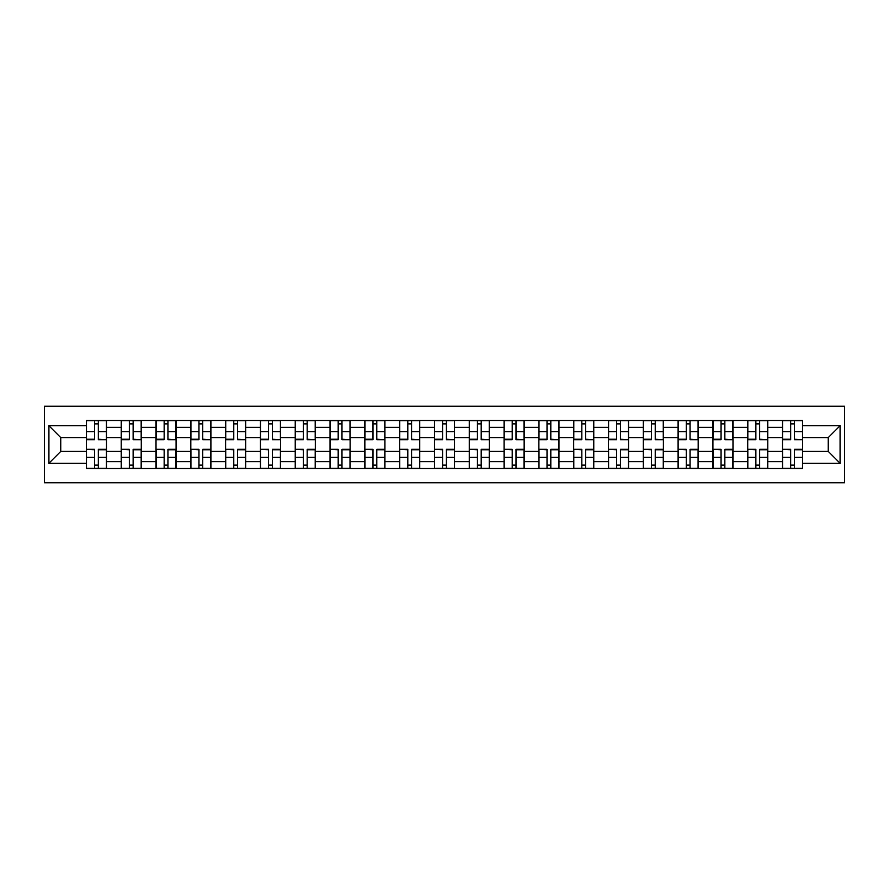<?xml version="1.0" encoding="UTF-8"?>
<svg xmlns="http://www.w3.org/2000/svg" width="889" height="889" viewBox="0 0 889 889"><rect width="100%" height="100%" fill="white"/><g stroke="black" fill="none" stroke-linecap="round" stroke-linejoin="round"><path stroke-width="1.33" d="M44.45 482.76L844.55 482.76L844.55 406.24L44.45 406.24L44.45 482.76M121.204 468.481L121.204 427.32L106.48 427.32L106.48 468.481M106.48 427.32L106.48 420.519M121.204 427.32L121.204 420.519M141.284 420.519L141.284 468.481M156.008 468.481L156.008 420.519M176.089 420.519L176.089 468.481M190.813 468.481L190.813 420.519M210.893 420.519L210.893 468.481M225.617 468.481L225.617 420.519M245.697 420.519L245.697 468.481M260.433 468.481L260.433 420.519M280.513 420.519L280.513 468.481M295.237 468.481L295.237 420.519M315.317 420.519L315.317 468.481M330.041 468.481L330.041 420.519M350.122 420.519L350.122 468.481M364.846 468.481L364.846 420.519M384.926 420.519L384.926 468.481M399.65 468.481L399.65 420.519M419.73 420.519L419.73 468.481M434.454 468.481L434.454 420.519M454.546 420.519L454.546 468.481M469.27 468.481L469.27 420.519M489.35 420.519L489.35 468.481M504.074 468.481L504.074 420.519M524.154 420.519L524.154 468.481M538.878 468.481L538.878 420.519M558.959 420.519L558.959 468.481M573.683 468.481L573.683 420.519M593.763 420.519L593.763 468.481M608.487 468.481L608.487 420.519M628.567 420.519L628.567 468.481M643.303 468.481L643.303 420.519M663.383 420.519L663.383 468.481M678.107 468.481L678.107 420.519M698.187 420.519L698.187 468.481M712.911 468.481L712.911 420.519M732.992 420.519L732.992 468.481M747.716 468.481L747.716 420.519M767.796 420.519L767.796 468.481M782.52 468.481L782.52 420.519M782.52 451.412L767.796 451.412M747.716 451.412L732.992 451.412M712.911 451.412L698.187 451.412M678.107 451.412L663.383 451.412M643.303 451.412L628.567 451.412M608.487 451.412L593.763 451.412M573.683 451.412L558.959 451.412M538.878 451.412L524.154 451.412M504.074 451.412L489.35 451.412M469.27 451.412L454.546 451.412M434.454 451.412L419.73 451.412M399.65 451.412L384.926 451.412M364.846 451.412L350.122 451.412M330.041 451.412L315.317 451.412M295.237 451.412L280.513 451.412M260.433 451.412L245.697 451.412M225.617 451.412L210.893 451.412M190.813 451.412L176.089 451.412M156.008 451.412L141.284 451.412M121.204 451.412L106.48 451.412M782.52 437.588L767.796 437.588M747.716 437.588L732.992 437.588M712.911 437.588L698.187 437.588M678.107 437.588L663.383 437.588M643.303 437.588L628.567 437.588M608.487 437.588L593.763 437.588M573.683 437.588L558.959 437.588M538.878 437.588L524.154 437.588M504.074 437.588L489.35 437.588M469.27 437.588L454.546 437.588M434.454 437.588L419.73 437.588M399.65 437.588L384.926 437.588M364.846 437.588L350.122 437.588M330.041 437.588L315.317 437.588M295.237 437.588L280.513 437.588M260.433 437.588L245.697 437.588M225.617 437.588L210.893 437.588M190.813 437.588L176.089 437.588M156.008 437.588L141.284 437.588M121.204 437.588L106.48 437.588M60.741 451.412L86.4 451.412L86.4 437.588L60.741 437.588L60.741 451.412L48.917 463.247L48.917 425.753L86.4 425.753L86.4 437.588M802.6 437.588L802.6 451.412L828.259 451.412L828.259 437.588L802.6 437.588L802.6 420.519L86.4 420.519L86.4 425.753M802.6 425.753L840.083 425.753L840.083 463.247L802.6 463.247L802.6 451.412M86.4 451.412L86.4 468.481L802.6 468.481L802.6 463.247M86.4 463.247L48.917 463.247M98.335 465.136L94.545 465.136M94.545 423.864L98.335 423.864M133.139 465.136L129.35 465.136M129.35 423.864L133.139 423.864M167.943 465.136L164.154 465.136M164.154 423.864L167.943 423.864M202.748 465.136L198.958 465.136M198.958 423.864L202.748 423.864M237.563 465.136L233.763 465.136M233.763 423.864L237.563 423.864M272.367 465.136L268.567 465.136M268.567 423.864L272.367 423.864M307.172 465.136L303.382 465.136M303.382 423.864L307.172 423.864M341.976 465.136L338.187 465.136M338.187 423.864L341.976 423.864M376.78 465.136L372.991 465.136M372.991 423.864L376.78 423.864M411.585 465.136L407.795 465.136M407.795 423.864L411.585 423.864M446.4 465.136L442.6 465.136M442.6 423.864L446.4 423.864M481.205 465.136L477.415 465.136M477.415 423.864L481.205 423.864M516.009 465.136L512.22 465.136M512.22 423.864L516.009 423.864M550.813 465.136L547.024 465.136M547.024 423.864L550.813 423.864M585.618 465.136L581.828 465.136M581.828 423.864L585.618 423.864M620.433 465.136L616.633 465.136M616.633 423.864L620.433 423.864M655.237 465.136L651.437 465.136M651.437 423.864L655.237 423.864M690.042 465.136L686.252 465.136M686.252 423.864L690.042 423.864M724.846 465.136L721.057 465.136M721.057 423.864L724.846 423.864M759.651 465.136L755.861 465.136M755.861 423.864L759.651 423.864M794.455 465.136L790.665 465.136M790.665 423.864L794.455 423.864M48.917 425.753L60.741 437.588M828.259 451.412L840.083 463.247M828.259 437.588L840.083 425.753M98.335 439.233L106.369 439.699L98.335 439.699L98.335 420.741L106.369 420.741L101.902 420.741M106.369 439.233L106.369 420.741M94.545 423.642L98.335 423.642M90.967 420.741L86.511 420.741L86.511 439.699L94.545 439.699L94.545 420.741L91.3 420.741M86.511 420.741L101.568 420.741M94.545 449.767L86.511 449.301L94.545 449.301L94.545 468.259L86.511 468.259L90.967 468.259M86.511 449.767L86.511 468.259M98.335 465.358L94.545 465.358M101.902 468.259L106.369 468.259L106.369 449.301L98.335 449.301L98.335 468.259L101.568 468.259M106.369 468.259L91.3 468.259M133.139 439.233L141.173 439.699L133.139 439.699L133.139 420.741L141.173 420.741L136.706 420.741M141.173 439.233L141.173 420.741M129.35 423.642L133.139 423.642M125.771 420.741L121.315 420.741L121.315 439.699L129.35 439.699L129.35 420.741L126.116 420.741M121.315 420.741L136.373 420.741M167.943 439.233L175.978 439.699L167.943 439.699L167.943 420.741L175.978 420.741L171.51 420.741M175.978 439.233L175.978 420.741M164.154 423.642L167.943 423.642M160.587 420.741L156.12 420.741L156.12 439.699L164.154 439.699L164.154 420.741L160.92 420.741M156.12 420.741L171.177 420.741M129.35 449.767L121.315 449.301L129.35 449.301L129.35 468.259L121.315 468.259L125.771 468.259M121.315 449.767L121.315 468.259M133.139 465.358L129.35 465.358M136.706 468.259L141.173 468.259L141.173 449.301L133.139 449.301L133.139 468.259L136.373 468.259M141.173 468.259L126.116 468.259M164.154 449.767L156.12 449.301L164.154 449.301L164.154 468.259L156.12 468.259L160.587 468.259M156.12 449.767L156.12 468.259M167.943 465.358L164.154 465.358M171.51 468.259L175.978 468.259L175.978 449.301L167.943 449.301L167.943 468.259L171.177 468.259M175.978 468.259L160.92 468.259M202.748 439.233L210.782 439.699L202.748 439.699L202.748 420.741L210.782 420.741L206.326 420.741M210.782 439.233L210.782 420.741M198.958 423.642L202.748 423.642M195.391 420.741L190.924 420.741L190.924 439.699L198.958 439.699L198.958 420.741L195.724 420.741M190.924 420.741L205.992 420.741M237.563 439.233L245.586 439.699L237.563 439.699L237.563 420.741L245.586 420.741L241.13 420.741M245.586 439.233L245.586 420.741M233.763 423.642L237.563 423.642M230.195 420.741L225.728 420.741L225.728 439.699L233.763 439.699L233.763 420.741L230.529 420.741M225.728 420.741L240.797 420.741M272.367 439.233L280.402 439.699L272.367 439.699L272.367 420.741L280.402 420.741L275.934 420.741M280.402 439.233L280.402 420.741M268.567 423.642L272.367 423.642M265 420.741L260.544 420.741L260.544 439.699L268.567 439.699L268.567 420.741L265.333 420.741M260.544 420.741L275.601 420.741M198.958 449.767L190.924 449.301L198.958 449.301L198.958 468.259L190.924 468.259L195.391 468.259M190.924 449.767L190.924 468.259M202.748 465.358L198.958 465.358M206.326 468.259L210.782 468.259L210.782 449.301L202.748 449.301L202.748 468.259L205.992 468.259M210.782 468.259L195.724 468.259M233.763 449.767L225.728 449.301L233.763 449.301L233.763 468.259L225.728 468.259L230.195 468.259M225.728 449.767L225.728 468.259M237.563 465.358L233.763 465.358M241.13 468.259L245.586 468.259L245.586 449.301L237.563 449.301L237.563 468.259L240.797 468.259M245.586 468.259L230.529 468.259M268.567 449.767L260.544 449.301L268.567 449.301L268.567 468.259L260.544 468.259L265 468.259M260.544 449.767L260.544 468.259M272.367 465.358L268.567 465.358M275.934 468.259L280.402 468.259L280.402 449.301L272.367 449.301L272.367 468.259L275.601 468.259M280.402 468.259L265.333 468.259M307.172 439.233L315.206 439.699L307.172 439.699L307.172 420.741L315.206 420.741L310.739 420.741M315.206 439.233L315.206 420.741M303.382 423.642L307.172 423.642M299.804 420.741L295.348 420.741L295.348 439.699L303.382 439.699L303.382 420.741L300.138 420.741M295.348 420.741L310.405 420.741M303.382 449.767L295.348 449.301L303.382 449.301L303.382 468.259L295.348 468.259L299.804 468.259M295.348 449.767L295.348 468.259M307.172 465.358L303.382 465.358M310.739 468.259L315.206 468.259L315.206 449.301L307.172 449.301L307.172 468.259L310.405 468.259M315.206 468.259L300.138 468.259M341.976 439.233L350.01 439.699L341.976 439.699L341.976 420.741L350.01 420.741L345.543 420.741M350.01 439.233L350.01 420.741M338.187 423.642L341.976 423.642M334.62 420.741L330.152 420.741L330.152 439.699L338.187 439.699L338.187 420.741L334.953 420.741M330.152 420.741L345.21 420.741M338.187 449.767L330.152 449.301L338.187 449.301L338.187 468.259L330.152 468.259L334.62 468.259M330.152 449.767L330.152 468.259M341.976 465.358L338.187 465.358M345.543 468.259L350.01 468.259L350.01 449.301L341.976 449.301L341.976 468.259L345.21 468.259M350.01 468.259L334.953 468.259M376.78 439.233L384.815 439.699L376.78 439.699L376.78 420.741L384.815 420.741L380.359 420.741M384.815 439.233L384.815 420.741M372.991 423.642L376.78 423.642M369.424 420.741L364.957 420.741L364.957 439.699L372.991 439.699L372.991 420.741L369.757 420.741M364.957 420.741L380.014 420.741M372.991 449.767L364.957 449.301L372.991 449.301L372.991 468.259L364.957 468.259L369.424 468.259M364.957 449.767L364.957 468.259M376.78 465.358L372.991 465.358M380.359 468.259L384.815 468.259L384.815 449.301L376.78 449.301L376.78 468.259L380.014 468.259M384.815 468.259L369.757 468.259M411.585 439.233L419.619 439.699L411.585 439.699L411.585 420.741L419.619 420.741L415.163 420.741M419.619 439.233L419.619 420.741M407.795 423.642L411.585 423.642M404.228 420.741L399.761 420.741L399.761 439.699L407.795 439.699L407.795 420.741L404.562 420.741M399.761 420.741L414.83 420.741M407.795 449.767L399.761 449.301L407.795 449.301L407.795 468.259L399.761 468.259L404.228 468.259M399.761 449.767L399.761 468.259M411.585 465.358L407.795 465.358M415.163 468.259L419.619 468.259L419.619 449.301L411.585 449.301L411.585 468.259L414.83 468.259M419.619 468.259L404.562 468.259M446.4 439.233L454.423 439.699L446.4 439.699L446.4 420.741L454.423 420.741L449.967 420.741M454.423 439.233L454.423 420.741M442.6 423.642L446.4 423.642M439.033 420.741L434.577 420.741L434.577 439.699L442.6 439.699L442.6 420.741L439.366 420.741M434.577 420.741L449.634 420.741M481.205 439.233L489.239 439.699L481.205 439.699L481.205 420.741L489.239 420.741L484.772 420.741M489.239 439.233L489.239 420.741M477.415 423.642L481.205 423.642M473.837 420.741L469.381 420.741L469.381 439.699L477.415 439.699L477.415 420.741L474.17 420.741M469.381 420.741L484.438 420.741M516.009 439.233L524.043 439.699L516.009 439.699L516.009 420.741L524.043 420.741L519.576 420.741M524.043 439.233L524.043 420.741M512.22 423.642L516.009 423.642M508.641 420.741L504.185 420.741L504.185 439.699L512.22 439.699L512.22 420.741L508.986 420.741M504.185 420.741L519.243 420.741M550.813 439.233L558.848 439.699L550.813 439.699L550.813 420.741L558.848 420.741L554.38 420.741M558.848 439.233L558.848 420.741M547.024 423.642L550.813 423.642M543.457 420.741L538.99 420.741L538.99 439.699L547.024 439.699L547.024 420.741L543.79 420.741M538.99 420.741L554.047 420.741M585.618 439.233L593.652 439.699L585.618 439.699L585.618 420.741L593.652 420.741L589.196 420.741M593.652 439.233L593.652 420.741M581.828 423.642L585.618 423.642M578.261 420.741L573.794 420.741L573.794 439.699L581.828 439.699L581.828 420.741L578.595 420.741M573.794 420.741L588.862 420.741M620.433 439.233L628.456 439.699L620.433 439.699L620.433 420.741L628.456 420.741L624 420.741M628.456 439.233L628.456 420.741M616.633 423.642L620.433 423.642M613.066 420.741L608.598 420.741L608.598 439.699L616.633 439.699L616.633 420.741L613.399 420.741M608.598 420.741L623.667 420.741M442.6 449.767L434.577 449.301L442.6 449.301L442.6 468.259L434.577 468.259L439.033 468.259M434.577 449.767L434.577 468.259M446.4 465.358L442.6 465.358M449.967 468.259L454.423 468.259L454.423 449.301L446.4 449.301L446.4 468.259L449.634 468.259M454.423 468.259L439.366 468.259M477.415 449.767L469.381 449.301L477.415 449.301L477.415 468.259L469.381 468.259L473.837 468.259M469.381 449.767L469.381 468.259M481.205 465.358L477.415 465.358M484.772 468.259L489.239 468.259L489.239 449.301L481.205 449.301L481.205 468.259L484.438 468.259M489.239 468.259L474.17 468.259M512.22 449.767L504.185 449.301L512.22 449.301L512.22 468.259L504.185 468.259L508.641 468.259M504.185 449.767L504.185 468.259M516.009 465.358L512.22 465.358M519.576 468.259L524.043 468.259L524.043 449.301L516.009 449.301L516.009 468.259L519.243 468.259M524.043 468.259L508.986 468.259M547.024 449.767L538.99 449.301L547.024 449.301L547.024 468.259L538.99 468.259L543.457 468.259M538.99 449.767L538.99 468.259M550.813 465.358L547.024 465.358M554.38 468.259L558.848 468.259L558.848 449.301L550.813 449.301L550.813 468.259L554.047 468.259M558.848 468.259L543.79 468.259M581.828 449.767L573.794 449.301L581.828 449.301L581.828 468.259L573.794 468.259L578.261 468.259M573.794 449.767L573.794 468.259M585.618 465.358L581.828 465.358M589.196 468.259L593.652 468.259L593.652 449.301L585.618 449.301L585.618 468.259L588.862 468.259M593.652 468.259L578.595 468.259M616.633 449.767L608.598 449.301L616.633 449.301L616.633 468.259L608.598 468.259L613.066 468.259M608.598 449.767L608.598 468.259M620.433 465.358L616.633 465.358M624 468.259L628.456 468.259L628.456 449.301L620.433 449.301L620.433 468.259L623.667 468.259M628.456 468.259L613.399 468.259M655.237 439.233L663.272 439.699L655.237 439.699L655.237 420.741L663.272 420.741L658.805 420.741M663.272 439.233L663.272 420.741M651.437 423.642L655.237 423.642M647.87 420.741L643.414 420.741L643.414 439.699L651.437 439.699L651.437 420.741L648.203 420.741M643.414 420.741L658.471 420.741M651.437 449.767L643.414 449.301L651.437 449.301L651.437 468.259L643.414 468.259L647.87 468.259M643.414 449.767L643.414 468.259M655.237 465.358L651.437 465.358M658.805 468.259L663.272 468.259L663.272 449.301L655.237 449.301L655.237 468.259L658.471 468.259M663.272 468.259L648.203 468.259M690.042 439.233L698.076 439.699L690.042 439.699L690.042 420.741L698.076 420.741L693.609 420.741M698.076 439.233L698.076 420.741M686.252 423.642L690.042 423.642M682.674 420.741L678.218 420.741L678.218 439.699L686.252 439.699L686.252 420.741L683.008 420.741M678.218 420.741L693.276 420.741M686.252 449.767L678.218 449.301L686.252 449.301L686.252 468.259L678.218 468.259L682.674 468.259M678.218 449.767L678.218 468.259M690.042 465.358L686.252 465.358M693.609 468.259L698.076 468.259L698.076 449.301L690.042 449.301L690.042 468.259L693.276 468.259M698.076 468.259L683.008 468.259M724.846 439.233L732.88 439.699L724.846 439.699L724.846 420.741L732.88 420.741L728.413 420.741M732.88 439.233L732.88 420.741M721.057 423.642L724.846 423.642M717.49 420.741L713.022 420.741L713.022 439.699L721.057 439.699L721.057 420.741L717.823 420.741M713.022 420.741L728.08 420.741M721.057 449.767L713.022 449.301L721.057 449.301L721.057 468.259L713.022 468.259L717.49 468.259M713.022 449.767L713.022 468.259M724.846 465.358L721.057 465.358M728.413 468.259L732.88 468.259L732.88 449.301L724.846 449.301L724.846 468.259L728.08 468.259M732.88 468.259L717.823 468.259M759.651 439.233L767.685 439.699L759.651 439.699L759.651 420.741L767.685 420.741L763.229 420.741M767.685 439.233L767.685 420.741M755.861 423.642L759.651 423.642M752.294 420.741L747.827 420.741L747.827 439.699L755.861 439.699L755.861 420.741L752.627 420.741M747.827 420.741L762.884 420.741M755.861 449.767L747.827 449.301L755.861 449.301L755.861 468.259L747.827 468.259L752.294 468.259M747.827 449.767L747.827 468.259M759.651 465.358L755.861 465.358M763.229 468.259L767.685 468.259L767.685 449.301L759.651 449.301L759.651 468.259L762.884 468.259M767.685 468.259L752.627 468.259M794.455 439.233L802.489 439.699L794.455 439.699L794.455 420.741L802.489 420.741L798.033 420.741M802.489 439.233L802.489 420.741M790.665 423.642L794.455 423.642M787.098 420.741L782.631 420.741L782.631 439.699L790.665 439.699L790.665 420.741L787.432 420.741M782.631 420.741L797.7 420.741M790.665 449.767L782.631 449.301L790.665 449.301L790.665 468.259L782.631 468.259L787.098 468.259M782.631 449.767L782.631 468.259M794.455 465.358L790.665 465.358M798.033 468.259L802.489 468.259L802.489 449.301L794.455 449.301L794.455 468.259L797.7 468.259M802.489 468.259L787.432 468.259M747.716 427.32L732.992 427.32M712.911 427.32L698.187 427.32M678.107 427.32L663.383 427.32M643.303 427.32L628.567 427.32M608.487 427.32L593.763 427.32M573.683 427.32L558.959 427.32M538.878 427.32L524.154 427.32M504.074 427.32L489.35 427.32M469.27 427.32L454.546 427.32M434.454 427.32L419.73 427.32M399.65 427.32L384.926 427.32M364.846 427.32L350.122 427.32M330.041 427.32L315.317 427.32M295.237 427.32L280.513 427.32M260.433 427.32L245.697 427.32M225.617 427.32L210.893 427.32M190.813 427.32L176.089 427.32M156.008 427.32L141.284 427.32M782.52 427.32L767.796 427.32M747.716 461.68L732.992 461.68M712.911 461.68L698.187 461.68M678.107 461.68L663.383 461.68M643.303 461.68L628.567 461.68M608.487 461.68L593.763 461.68M573.683 461.68L558.959 461.68M538.878 461.68L524.154 461.68M504.074 461.68L489.35 461.68M469.27 461.68L454.546 461.68M434.454 461.68L419.73 461.68M399.65 461.68L384.926 461.68M364.846 461.68L350.122 461.68M330.041 461.68L315.317 461.68M295.237 461.68L280.513 461.68M260.433 461.68L245.697 461.68M225.617 461.68L210.893 461.68M190.813 461.68L176.089 461.68M156.008 461.68L141.284 461.68M121.204 461.68L106.48 461.68M782.52 461.68L767.796 461.68M98.335 431.698L106.369 431.698M86.511 439.233L94.545 439.233M86.511 431.698L94.545 431.698M94.545 457.302L86.511 457.302M106.369 449.767L98.335 449.767M106.369 457.302L98.335 457.302M133.139 431.698L141.173 431.698M121.315 439.233L129.35 439.233M121.315 431.698L129.35 431.698M167.943 431.698L175.978 431.698M156.12 439.233L164.154 439.233M156.12 431.698L164.154 431.698M129.35 457.302L121.315 457.302M141.173 449.767L133.139 449.767M141.173 457.302L133.139 457.302M164.154 457.302L156.12 457.302M175.978 449.767L167.943 449.767M175.978 457.302L167.943 457.302M202.748 431.698L210.782 431.698M190.924 439.233L198.958 439.233M190.924 431.698L198.958 431.698M237.563 431.698L245.586 431.698M225.728 439.233L233.763 439.233M225.728 431.698L233.763 431.698M272.367 431.698L280.402 431.698M260.544 439.233L268.567 439.233M260.544 431.698L268.567 431.698M198.958 457.302L190.924 457.302M210.782 449.767L202.748 449.767M210.782 457.302L202.748 457.302M233.763 457.302L225.728 457.302M245.586 449.767L237.563 449.767M245.586 457.302L237.563 457.302M268.567 457.302L260.544 457.302M280.402 449.767L272.367 449.767M280.402 457.302L272.367 457.302M307.172 431.698L315.206 431.698M295.348 439.233L303.382 439.233M295.348 431.698L303.382 431.698M303.382 457.302L295.348 457.302M315.206 449.767L307.172 449.767M315.206 457.302L307.172 457.302M341.976 431.698L350.01 431.698M330.152 439.233L338.187 439.233M330.152 431.698L338.187 431.698M338.187 457.302L330.152 457.302M350.01 449.767L341.976 449.767M350.01 457.302L341.976 457.302M376.78 431.698L384.815 431.698M364.957 439.233L372.991 439.233M364.957 431.698L372.991 431.698M372.991 457.302L364.957 457.302M384.815 449.767L376.78 449.767M384.815 457.302L376.78 457.302M411.585 431.698L419.619 431.698M399.761 439.233L407.795 439.233M399.761 431.698L407.795 431.698M407.795 457.302L399.761 457.302M419.619 449.767L411.585 449.767M419.619 457.302L411.585 457.302M446.4 431.698L454.423 431.698M434.577 439.233L442.6 439.233M434.577 431.698L442.6 431.698M481.205 431.698L489.239 431.698M469.381 439.233L477.415 439.233M469.381 431.698L477.415 431.698M516.009 431.698L524.043 431.698M504.185 439.233L512.22 439.233M504.185 431.698L512.22 431.698M550.813 431.698L558.848 431.698M538.99 439.233L547.024 439.233M538.99 431.698L547.024 431.698M585.618 431.698L593.652 431.698M573.794 439.233L581.828 439.233M573.794 431.698L581.828 431.698M620.433 431.698L628.456 431.698M608.598 439.233L616.633 439.233M608.598 431.698L616.633 431.698M442.6 457.302L434.577 457.302M454.423 449.767L446.4 449.767M454.423 457.302L446.4 457.302M477.415 457.302L469.381 457.302M489.239 449.767L481.205 449.767M489.239 457.302L481.205 457.302M512.22 457.302L504.185 457.302M524.043 449.767L516.009 449.767M524.043 457.302L516.009 457.302M547.024 457.302L538.99 457.302M558.848 449.767L550.813 449.767M558.848 457.302L550.813 457.302M581.828 457.302L573.794 457.302M593.652 449.767L585.618 449.767M593.652 457.302L585.618 457.302M616.633 457.302L608.598 457.302M628.456 449.767L620.433 449.767M628.456 457.302L620.433 457.302M655.237 431.698L663.272 431.698M643.414 439.233L651.437 439.233M643.414 431.698L651.437 431.698M651.437 457.302L643.414 457.302M663.272 449.767L655.237 449.767M663.272 457.302L655.237 457.302M690.042 431.698L698.076 431.698M678.218 439.233L686.252 439.233M678.218 431.698L686.252 431.698M686.252 457.302L678.218 457.302M698.076 449.767L690.042 449.767M698.076 457.302L690.042 457.302M724.846 431.698L732.88 431.698M713.022 439.233L721.057 439.233M713.022 431.698L721.057 431.698M721.057 457.302L713.022 457.302M732.88 449.767L724.846 449.767M732.88 457.302L724.846 457.302M759.651 431.698L767.685 431.698M747.827 439.233L755.861 439.233M747.827 431.698L755.861 431.698M755.861 457.302L747.827 457.302M767.685 449.767L759.651 449.767M767.685 457.302L759.651 457.302M794.455 431.698L802.489 431.698M782.631 439.233L790.665 439.233M782.631 431.698L790.665 431.698M790.665 457.302L782.631 457.302M802.489 449.767L794.455 449.767M802.489 457.302L794.455 457.302"/></g></svg>

